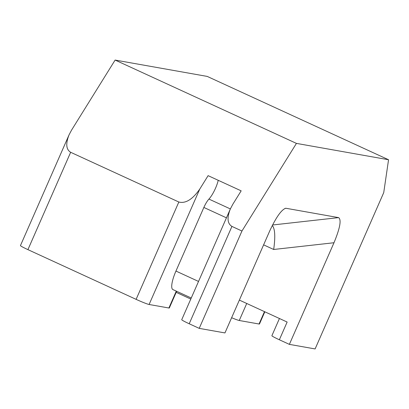 <?xml version="1.0" encoding="UTF-8"?>
<svg xmlns="http://www.w3.org/2000/svg" width="409" height="409" viewBox="0 0 409 409"><rect width="100%" height="100%" fill="white"/><g stroke="black" fill="none" stroke-linecap="round" stroke-linejoin="round"><path stroke-width="0.61" d="M263.616 244.853L273.677 249.48C275.477 236.791 275.022 228.795 272.312 225.487M273.677 249.48L333.989 242.742C340.032 228.089 341.576 219.715 338.611 217.619L272.563 224.991M285.068 208.401L286.075 208.288L338.611 217.619M279.434 318.509L271.888 335.712A11.406 0.736 23.7 0 0 279.357 339.767L289.378 344.373L315.109 348.938L383.739 192.598L388.55 159.745L296.433 143.39L241.949 231.019L199.219 328.366L224.95 332.931L269.562 231.305C275.906 217.598 281.249 209.919 285.6 208.278L286.075 208.288M231.632 317.721A11.406 0.736 23.7 0 0 239.255 320.498L246.729 303.478M176.182 292.348L190.788 299.061M239.367 300.094L287.138 322.047L279.357 339.767M333.989 242.742L289.378 344.373M264.827 311.796L259.475 323.994A11.406 0.736 -156.3 0 1 259.045 324.01L239.255 320.498M176.294 291.136L168.891 308.003L149.101 304.49A11.406 0.736 -156.3 0 1 136.11 299.357L27.924 249.638A11.406 0.736 -156.3 0 1 20.45 245.579L69.07 134.822L71.534 130.159L115.118 60.062L207.235 76.417L388.55 159.745M168.891 308.003A11.406 0.736 23.7 0 0 169.316 307.987L176.642 291.295M230.354 208.927L208.933 199.081A11.406 2.924 -65.3 0 0 203.866 207.45L175.947 271.06A19.392 4.974 114.7 0 0 172.9 289.577L191.254 298.008M208.933 199.081A14.826 3.804 114.7 0 0 218.232 180.308M199.219 328.366L189.203 323.759A11.406 0.736 -156.3 0 1 181.729 319.705L230.349 208.948L232.813 204.285L241.167 190.845L208.109 175.655L199.756 189.091L149.101 304.49M69.07 134.822C65.563 143.677 66.094 149.5 70.655 152.291L178.84 202.015C185.574 203.743 192.542 199.439 199.756 189.091M230.349 208.948C226.842 217.803 227.373 223.626 231.934 226.412L241.949 231.019M115.118 60.062L296.433 143.39M259.045 324.01L264.48 311.632M203.866 207.45L226.448 217.828M175.947 271.06L198.529 281.438M27.924 249.638L70.655 152.291M189.203 323.759L231.934 226.412M178.84 202.015L136.11 299.357"/></g></svg>
